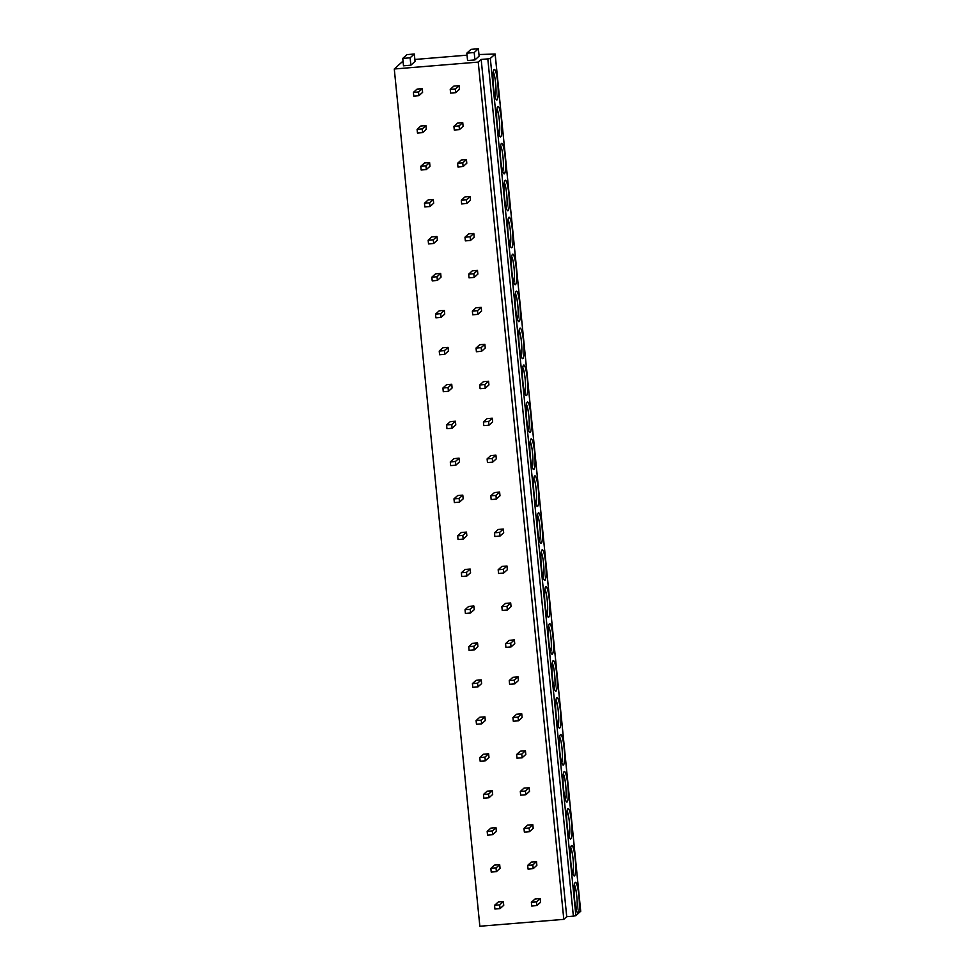 <?xml version="1.0" encoding="UTF-8"?>
<svg xmlns="http://www.w3.org/2000/svg" width="975" height="975" viewBox="0 0 975 975"><rect width="100%" height="100%" fill="white"/><g stroke="black" fill="none" stroke-linecap="round" stroke-linejoin="round"><path stroke-width="1.46" d="M580.686 911.259L575.884 915.683L573.361 916.147L487.805 58.89L490.327 58.427L495.154 54.039L478.969 54.527M403.028 61.084L394.278 68.993L479.846 926.25L563.806 919.352L566.731 916.695L573.361 916.147M497.092 99.852A15.32 2.316 -94.7 0 1 496.458 99.816A15.32 2.316 -94.7 0 1 493.265 84.886A15.32 2.316 -94.7 0 1 493.984 69.639A15.32 2.316 -94.7 0 1 494.057 69.542A15.32 2.316 -94.7 0 1 497.725 82.753A15.32 2.316 -94.7 0 1 497.092 99.852M500.772 136.792A15.32 2.316 -94.7 0 1 500.151 136.768A15.32 2.316 -94.7 0 1 496.957 121.838A15.32 2.316 -94.7 0 1 497.664 106.58A15.32 2.316 -94.7 0 1 497.75 106.494A15.32 2.316 -94.7 0 1 501.418 119.706A15.32 2.316 -94.7 0 1 500.772 136.792M504.465 173.745A15.32 2.316 -94.7 0 1 503.843 173.721A15.32 2.316 -94.7 0 1 500.638 158.791A15.32 2.316 -94.7 0 1 501.357 143.532A15.32 2.316 -94.7 0 1 501.442 143.447A15.32 2.316 -94.7 0 1 505.099 156.658A15.32 2.316 -94.7 0 1 504.465 173.745M508.146 210.697A15.32 2.316 -94.7 0 1 507.524 210.673A15.32 2.316 -94.7 0 1 504.331 195.743A15.32 2.316 -94.7 0 1 505.05 180.485A15.32 2.316 -94.7 0 1 505.123 180.399A15.32 2.316 -94.7 0 1 508.792 193.611A15.32 2.316 -94.7 0 1 508.146 210.697M511.838 247.65A15.32 2.316 -94.7 0 1 511.217 247.626A15.32 2.316 -94.7 0 1 508.024 232.696A15.32 2.316 -94.7 0 1 508.731 217.437A15.32 2.316 -94.7 0 1 508.816 217.352A15.32 2.316 -94.7 0 1 512.472 230.563A15.32 2.316 -94.7 0 1 511.838 247.65M515.531 284.603A15.32 2.316 -94.7 0 1 514.898 284.578A15.32 2.316 -94.7 0 1 511.704 269.636A15.32 2.316 -94.7 0 1 512.423 254.39A15.32 2.316 -94.7 0 1 512.509 254.304A15.32 2.316 -94.7 0 1 516.165 267.503A15.32 2.316 -94.7 0 1 515.531 284.603M519.212 321.555A15.32 2.316 -94.7 0 1 518.59 321.531A15.32 2.316 -94.7 0 1 515.397 306.589A15.32 2.316 -94.7 0 1 516.116 291.342A15.32 2.316 -94.7 0 1 516.189 291.257A15.32 2.316 -94.7 0 1 519.858 304.456A15.32 2.316 -94.7 0 1 519.212 321.555M522.905 358.508A15.32 2.316 -94.7 0 1 522.283 358.471A15.32 2.316 -94.7 0 1 519.078 343.541A15.32 2.316 -94.7 0 1 519.797 328.295A15.32 2.316 -94.7 0 1 519.882 328.209A15.32 2.316 -94.7 0 1 523.538 341.408A15.32 2.316 -94.7 0 1 522.905 358.508M526.597 395.46A15.32 2.316 -94.7 0 1 525.964 395.423A15.32 2.316 -94.7 0 1 522.771 380.494A15.32 2.316 -94.7 0 1 523.49 365.235A15.32 2.316 -94.7 0 1 523.563 365.15A15.32 2.316 -94.7 0 1 527.231 378.361A15.32 2.316 -94.7 0 1 526.597 395.46M530.278 432.4A15.32 2.316 -94.7 0 1 529.657 432.376A15.32 2.316 -94.7 0 1 526.463 417.446A15.32 2.316 -94.7 0 1 527.17 402.188A15.32 2.316 -94.7 0 1 527.256 402.102A15.32 2.316 -94.7 0 1 530.924 415.313A15.32 2.316 -94.7 0 1 530.278 432.4M533.971 469.353A15.32 2.316 -94.7 0 1 533.349 469.328A15.32 2.316 -94.7 0 1 530.144 454.399A15.32 2.316 -94.7 0 1 530.863 439.14A15.32 2.316 -94.7 0 1 530.948 439.055A15.32 2.316 -94.7 0 1 534.605 452.266A15.32 2.316 -94.7 0 1 533.971 469.353M537.652 506.305A15.32 2.316 -94.7 0 1 537.03 506.281A15.32 2.316 -94.7 0 1 533.837 491.351A15.32 2.316 -94.7 0 1 534.556 476.092A15.32 2.316 -94.7 0 1 534.629 476.007A15.32 2.316 -94.7 0 1 538.298 489.218A15.32 2.316 -94.7 0 1 537.652 506.305M541.344 543.258A15.32 2.316 -94.7 0 1 540.723 543.233A15.32 2.316 -94.7 0 1 537.53 528.304A15.32 2.316 -94.7 0 1 538.237 513.045A15.32 2.316 -94.7 0 1 538.322 512.96A15.32 2.316 -94.7 0 1 541.978 526.171A15.32 2.316 -94.7 0 1 541.344 543.258M545.037 580.21A15.32 2.316 -94.7 0 1 544.403 580.186A15.32 2.316 -94.7 0 1 541.21 565.244A15.32 2.316 -94.7 0 1 541.929 549.997A15.32 2.316 -94.7 0 1 542.015 549.912A15.32 2.316 -94.7 0 1 545.671 563.111A15.32 2.316 -94.7 0 1 545.037 580.21M548.718 617.163A15.32 2.316 -94.7 0 1 548.096 617.126A15.32 2.316 -94.7 0 1 544.903 602.197A15.32 2.316 -94.7 0 1 545.61 586.95A15.32 2.316 -94.7 0 1 545.695 586.865A15.32 2.316 -94.7 0 1 549.364 600.064A15.32 2.316 -94.7 0 1 548.718 617.163M552.411 654.115A15.32 2.316 -94.7 0 1 551.789 654.079A15.32 2.316 -94.7 0 1 548.584 639.149A15.32 2.316 -94.7 0 1 549.303 623.903A15.32 2.316 -94.7 0 1 549.388 623.817A15.32 2.316 -94.7 0 1 553.044 637.016A15.32 2.316 -94.7 0 1 552.411 654.115M556.103 691.068A15.32 2.316 -94.7 0 1 555.47 691.031A15.32 2.316 -94.7 0 1 552.277 676.102A15.32 2.316 -94.7 0 1 552.996 660.843A15.32 2.316 -94.7 0 1 553.069 660.757A15.32 2.316 -94.7 0 1 556.737 673.969A15.32 2.316 -94.7 0 1 556.103 691.068M559.784 728.008A15.32 2.316 -94.7 0 1 559.163 727.984A15.32 2.316 -94.7 0 1 555.969 713.054A15.32 2.316 -94.7 0 1 556.676 697.795A15.32 2.316 -94.7 0 1 556.762 697.71A15.32 2.316 -94.7 0 1 560.43 710.921A15.32 2.316 -94.7 0 1 559.784 728.008M563.477 764.961A15.32 2.316 -94.7 0 1 562.855 764.936A15.32 2.316 -94.7 0 1 559.65 750.007A15.32 2.316 -94.7 0 1 560.369 734.748A15.32 2.316 -94.7 0 1 560.454 734.662A15.32 2.316 -94.7 0 1 564.111 747.874A15.32 2.316 -94.7 0 1 563.477 764.961M567.158 801.913A15.32 2.316 -94.7 0 1 566.536 801.889A15.32 2.316 -94.7 0 1 563.343 786.959A15.32 2.316 -94.7 0 1 564.062 771.7A15.32 2.316 -94.7 0 1 564.135 771.615A15.32 2.316 -94.7 0 1 567.803 784.826A15.32 2.316 -94.7 0 1 567.158 801.913M570.85 838.866A15.32 2.316 -94.7 0 1 570.229 838.841A15.32 2.316 -94.7 0 1 567.023 823.899A15.32 2.316 -94.7 0 1 567.742 808.653A15.32 2.316 -94.7 0 1 567.828 808.568A15.32 2.316 -94.7 0 1 571.484 821.779A15.32 2.316 -94.7 0 1 570.85 838.866M574.543 875.818A15.32 2.316 -94.7 0 1 573.909 875.794A15.32 2.316 -94.7 0 1 570.716 860.852A15.32 2.316 -94.7 0 1 571.435 845.605A15.32 2.316 -94.7 0 1 571.521 845.52A15.32 2.316 -94.7 0 1 575.177 858.719A15.32 2.316 -94.7 0 1 574.543 875.818M578.224 912.771A15.32 2.316 -94.7 0 1 577.602 912.734A15.32 2.316 -94.7 0 1 574.409 897.804A15.32 2.316 -94.7 0 1 575.116 882.558A15.32 2.316 -94.7 0 1 575.201 882.473A15.32 2.316 -94.7 0 1 578.87 895.672A15.32 2.316 -94.7 0 1 578.224 912.771M566.731 916.695L481.175 59.438L487.805 58.89M563.806 919.352L478.237 62.083L481.175 59.438M394.278 68.993L478.237 62.083M418.933 95.684L422.602 92.369L422.236 88.676L417.081 89.091L413.4 92.418L413.778 96.111L418.933 95.684L418.555 91.991L413.4 92.418M455.752 92.662L459.42 89.334L459.054 85.642L453.899 86.068L450.231 89.383L450.596 93.076L455.752 92.662L455.386 88.957L450.231 89.383M422.614 132.637L426.282 129.322L425.917 125.617L420.761 126.043L417.093 129.358L417.458 133.063L422.614 132.637L422.248 128.944L417.093 129.358M459.444 129.614L463.113 126.287L462.747 122.594L457.592 123.021L453.911 126.336L454.289 130.028L459.444 129.614L459.067 125.909L453.911 126.336M426.307 169.589L429.975 166.274L429.609 162.569L424.454 162.996L420.786 166.311L421.151 170.003L426.307 169.589L425.941 165.884L420.786 166.311M463.125 166.554L466.793 163.239L466.428 159.547L461.273 159.973L457.604 163.288L457.97 166.981L463.125 166.554L462.759 162.862L457.604 163.288M429.999 206.542L433.668 203.214L433.29 199.522L428.135 199.948L424.466 203.263L424.844 206.956L429.999 206.542L429.622 202.837L424.466 203.263M466.818 203.507L470.486 200.192L470.121 196.499L464.965 196.926L461.297 200.241L461.663 203.933L466.818 203.507L466.452 199.814L461.297 200.241M433.68 243.482L437.348 240.167L436.983 236.474L431.827 236.901L428.159 240.216L428.525 243.908L433.68 243.482L433.314 239.789L428.159 240.216M470.498 240.459L474.179 237.144L473.801 233.452L468.646 233.878L464.977 237.193L465.343 240.886L470.498 240.459L470.133 236.767L464.977 237.193M437.373 280.434L441.041 277.119L440.676 273.427L435.52 273.853L431.852 277.168L432.217 280.861L437.373 280.434L437.007 276.742L431.852 277.168M474.191 277.412L477.86 274.097L477.494 270.404L472.339 270.818L468.67 274.146L469.036 277.838L474.191 277.412L473.826 273.719L468.67 274.146M441.053 317.387L444.734 314.072L444.356 310.379L439.201 310.806L435.533 314.121L435.898 317.813L441.053 317.387L440.688 313.694L435.533 314.121M477.884 314.364L481.553 311.049L481.187 307.357L476.032 307.771L472.351 311.086L472.729 314.791L477.884 314.364L477.506 310.672L472.351 311.086M444.746 354.339L448.415 351.024L448.049 347.332L442.894 347.746L439.225 351.073L439.591 354.766L444.746 354.339L444.381 350.647L439.225 351.073M481.565 351.317L485.245 348.002L484.867 344.297L479.712 344.723L476.044 348.038L476.409 351.731L481.565 351.317L481.199 347.624L476.044 348.038M448.439 391.292L452.107 387.977L451.742 384.284L446.587 384.698L442.906 388.013L443.284 391.718L448.439 391.292L448.061 387.599L442.906 388.013M485.258 388.269L488.926 384.942L488.56 381.249L483.405 381.676L479.737 384.991L480.102 388.684L485.258 388.269L484.892 384.564L479.737 384.991M452.12 428.244L455.788 424.929L455.423 421.224L450.267 421.651L446.599 424.966L446.964 428.671L452.12 428.244L451.754 424.552L446.599 424.966M488.95 425.21L492.619 421.895L492.253 418.202L487.098 418.628L483.417 421.943L483.795 425.636L488.95 425.21L488.572 421.517L483.417 421.943M455.812 465.197L459.481 461.87L459.115 458.177L453.96 458.603L450.292 461.918L450.657 465.611L455.812 465.197L455.447 461.492L450.292 461.918M492.631 462.162L496.299 458.847L495.934 455.154L490.778 455.581L487.11 458.896L487.476 462.589L492.631 462.162L492.265 458.469L487.11 458.896M459.493 502.149L463.174 498.822L462.796 495.129L457.641 495.556L453.972 498.871L454.35 502.564L459.493 502.149L459.128 498.444L453.972 498.871M496.324 499.115L499.992 495.8L499.627 492.107L494.471 492.533L490.803 495.848L491.168 499.541L496.324 499.115L495.958 495.422L490.803 495.848M463.186 539.09L466.854 535.775L466.489 532.082L461.333 532.508L457.665 535.823L458.031 539.516L463.186 539.09L462.82 535.397L457.665 535.823M500.004 536.067L503.685 532.752L503.307 529.059L498.152 529.474L494.483 532.801L494.849 536.494L500.004 536.067L499.639 532.374L494.483 532.801M466.879 576.042L470.547 572.727L470.182 569.034L465.026 569.461L461.346 572.776L461.723 576.469L466.879 576.042L466.501 572.349L461.346 572.776M503.697 573.02L507.366 569.705L507 566.012L501.845 566.426L498.176 569.753L498.542 573.446L503.697 573.02L503.332 569.327L498.176 569.753M470.559 612.995L474.24 609.68L473.862 605.987L468.707 606.413L465.038 609.728L465.404 613.421L470.559 612.995L470.194 609.302L465.038 609.728M507.39 609.972L511.058 606.657L510.693 602.952L505.538 603.379L501.857 606.694L502.235 610.399L507.39 609.972L507.012 606.279L501.857 606.694M474.252 649.947L477.921 646.632L477.555 642.939L472.4 643.354L468.731 646.681L469.097 650.374L474.252 649.947L473.887 646.254L468.731 646.681M511.071 646.925L514.739 643.61L514.373 639.905L509.218 640.331L505.55 643.646L505.915 647.339L511.071 646.925L510.705 643.22L505.55 643.646M477.945 686.9L481.613 683.585L481.248 679.892L476.092 680.306L472.412 683.621L472.79 687.326L477.945 686.9L477.567 683.207L472.412 683.621M514.763 683.877L518.432 680.55L518.066 676.857L512.911 677.284L509.242 680.599L509.608 684.292L514.763 683.877L514.398 680.172L509.242 680.599M481.626 723.852L485.294 720.537L484.928 716.832L479.773 717.259L476.105 720.574L476.47 724.267L481.626 723.852L481.26 720.159L476.105 720.574M518.456 720.818L522.125 717.503L521.747 713.81L516.592 714.236L512.923 717.551L513.301 721.244L518.456 720.818L518.078 717.125L512.923 717.551M485.318 760.805L488.987 757.477L488.621 753.785L483.466 754.211L479.798 757.526L480.163 761.219L485.318 760.805L484.953 757.1L479.798 757.526M522.137 757.77L525.805 754.455L525.44 750.762L520.284 751.189L516.616 754.504L516.982 758.197L522.137 757.77L521.771 754.077L516.616 754.504M488.999 797.745L492.68 794.43L492.302 790.737L487.147 791.164L483.478 794.479L483.844 798.172L488.999 797.745L488.633 794.052L483.478 794.479M525.83 794.723L529.498 791.408L529.133 787.715L523.977 788.141L520.309 791.456L520.674 795.149L525.83 794.723L525.464 791.03L520.309 791.456M492.692 834.697L496.36 831.382L495.995 827.69L490.839 828.116L487.171 831.431L487.537 835.124L492.692 834.697L492.326 831.005L487.171 831.431M529.51 831.675L533.191 828.36L532.813 824.667L527.658 825.082L523.989 828.409L524.355 832.102L529.51 831.675L529.145 827.982L523.989 828.409M496.385 871.65L500.053 868.335L499.688 864.642L494.532 865.069L490.852 868.384L491.229 872.077L496.385 871.65L496.007 867.957L490.852 868.384M533.203 868.628L536.872 865.312L536.506 861.62L531.351 862.034L527.682 865.349L528.048 869.054L533.203 868.628L532.837 864.935L527.682 865.349M500.065 908.602L503.746 905.287L503.368 901.595L498.213 902.021L494.544 905.336L494.91 909.029L500.065 908.602L499.7 904.91L494.544 905.336M536.896 905.58L540.564 902.265L540.199 898.56L535.043 898.987L531.363 902.302L531.741 906.007L536.896 905.58L536.518 901.887L531.363 902.302M467.037 55.173L414.862 59.463M402.76 58.415L403.492 65.8L410.865 65.191L415.058 61.401L414.314 54.015L406.953 54.624L402.76 58.415L410.122 57.805L414.314 54.015M466.83 53.15L467.573 60.535L474.935 59.926L479.127 56.136L478.384 48.75L471.023 49.359L466.83 53.15L474.191 52.54L478.384 48.75M410.865 65.191L410.122 57.805M474.935 59.926L474.191 52.54M422.236 88.676L418.555 91.991M459.054 85.642L455.386 88.957M425.917 125.617L422.248 128.944M462.747 122.594L459.067 125.909M429.609 162.569L425.941 165.884M466.428 159.547L462.759 162.862M433.29 199.522L429.622 202.837M470.121 196.499L466.452 199.814M436.983 236.474L433.314 239.789M473.801 233.452L470.133 236.767M440.676 273.427L437.007 276.742M477.494 270.404L473.826 273.719M444.356 310.379L440.688 313.694M481.187 307.357L477.506 310.672M448.049 347.332L444.381 350.647M484.867 344.297L481.199 347.624M451.742 384.284L448.061 387.599M488.56 381.249L484.892 384.564M455.423 421.224L451.754 424.552M492.253 418.202L488.572 421.517M459.115 458.177L455.447 461.492M495.934 455.154L492.265 458.469M462.796 495.129L459.128 498.444M499.627 492.107L495.958 495.422M466.489 532.082L462.82 535.397M503.307 529.059L499.639 532.374M470.182 569.034L466.501 572.349M507 566.012L503.332 569.327M473.862 605.987L470.194 609.302M510.693 602.952L507.012 606.279M477.555 642.939L473.887 646.254M514.373 639.905L510.705 643.22M481.248 679.892L477.567 683.207M518.066 676.857L514.398 680.172M484.928 716.832L481.26 720.159M521.747 713.81L518.078 717.125M488.621 753.785L484.953 757.1M525.44 750.762L521.771 754.077M492.302 790.737L488.633 794.052M529.133 787.715L525.464 791.03M495.995 827.69L492.326 831.005M532.813 824.667L529.145 827.982M499.688 864.642L496.007 867.957M536.506 861.62L532.837 864.935M503.368 901.595L499.7 904.91M540.199 898.56L536.518 901.887M493.265 71.967A13.455 2.035 -94.7 0 1 495.763 84.679A13.455 2.035 -94.7 0 1 495.373 97.634M496.957 108.92A13.455 2.035 -94.7 0 1 499.456 121.631A13.455 2.035 -94.7 0 1 499.066 134.587M500.65 145.872A13.455 2.035 -94.7 0 1 503.137 158.584A13.455 2.035 -94.7 0 1 502.759 171.539M504.331 182.825A13.455 2.035 -94.7 0 1 506.829 195.536A13.455 2.035 -94.7 0 1 506.439 208.492M508.024 219.777A13.455 2.035 -94.7 0 1 510.51 232.489A13.455 2.035 -94.7 0 1 510.132 245.432M511.704 256.717A13.455 2.035 -94.7 0 1 514.203 269.441A13.455 2.035 -94.7 0 1 513.813 282.384M515.397 293.67A13.455 2.035 -94.7 0 1 517.896 306.382A13.455 2.035 -94.7 0 1 517.506 319.337M519.09 330.622A13.455 2.035 -94.7 0 1 521.576 343.334A13.455 2.035 -94.7 0 1 521.198 356.289M522.771 367.575A13.455 2.035 -94.7 0 1 525.269 380.287A13.455 2.035 -94.7 0 1 524.879 393.242M526.463 404.528A13.455 2.035 -94.7 0 1 528.95 417.239A13.455 2.035 -94.7 0 1 528.572 430.194M530.144 441.48A13.455 2.035 -94.7 0 1 532.643 454.192A13.455 2.035 -94.7 0 1 532.265 467.147M533.837 478.433A13.455 2.035 -94.7 0 1 536.335 491.144A13.455 2.035 -94.7 0 1 535.945 504.087M537.53 515.373A13.455 2.035 -94.7 0 1 540.016 528.097A13.455 2.035 -94.7 0 1 539.638 541.04M541.21 552.325A13.455 2.035 -94.7 0 1 543.709 565.049A13.455 2.035 -94.7 0 1 543.319 577.992M544.903 589.278A13.455 2.035 -94.7 0 1 547.402 601.989A13.455 2.035 -94.7 0 1 547.012 614.945M548.596 626.23A13.455 2.035 -94.7 0 1 551.082 638.942A13.455 2.035 -94.7 0 1 550.704 651.897M552.277 663.183A13.455 2.035 -94.7 0 1 554.775 675.894A13.455 2.035 -94.7 0 1 554.385 688.85M555.969 700.135A13.455 2.035 -94.7 0 1 558.456 712.847A13.455 2.035 -94.7 0 1 558.078 725.802M559.65 737.088A13.455 2.035 -94.7 0 1 562.148 749.799A13.455 2.035 -94.7 0 1 561.771 762.755M563.343 774.04A13.455 2.035 -94.7 0 1 565.841 786.752A13.455 2.035 -94.7 0 1 565.451 799.695M567.036 810.981A13.455 2.035 -94.7 0 1 569.522 823.704A13.455 2.035 -94.7 0 1 569.144 836.648M570.716 847.933A13.455 2.035 -94.7 0 1 573.215 860.657A13.455 2.035 -94.7 0 1 572.825 873.6M574.409 884.886A13.455 2.035 -94.7 0 1 576.908 897.597A13.455 2.035 -94.7 0 1 576.518 910.553M495.129 54.076L580.698 911.345M575.884 915.683L490.327 58.427M495.154 54.039L580.722 911.296"/></g></svg>
